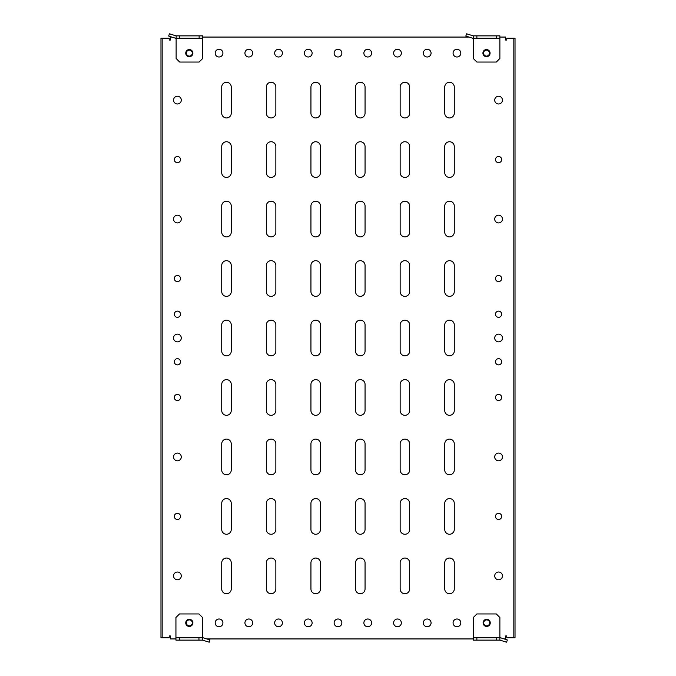 <?xml version="1.0" encoding="UTF-8"?>
<svg xmlns="http://www.w3.org/2000/svg" width="676" height="676" viewBox="0 0 676 676"><rect width="100%" height="100%" fill="white"/><g stroke="black" fill="none" stroke-linecap="round" stroke-linejoin="round"><path stroke-width="1.01" d="M483.703 622.875A2.974 2.974 0 0 0 486.678 625.849A2.974 2.974 0 0 0 489.652 622.875A2.974 2.974 0 0 0 486.678 619.9A2.974 2.974 0 0 0 483.703 622.875M483.112 622.875A3.566 3.566 0 0 0 486.678 626.441A3.566 3.566 0 0 0 490.252 622.875A3.566 3.566 0 0 0 486.678 619.3A3.566 3.566 0 0 0 483.112 622.875M192.297 622.875A2.974 2.974 0 0 0 189.322 619.9A2.974 2.974 0 0 0 186.348 622.875A2.974 2.974 0 0 0 189.322 625.849A2.974 2.974 0 0 0 192.297 622.875M192.888 622.875A3.566 3.566 0 0 0 189.322 619.3A3.566 3.566 0 0 0 185.748 622.875A3.566 3.566 0 0 0 189.322 626.441A3.566 3.566 0 0 0 192.888 622.875M186.348 53.125A2.974 2.974 0 0 0 189.322 56.1A2.974 2.974 0 0 0 192.297 53.125A2.974 2.974 0 0 0 189.322 50.151A2.974 2.974 0 0 0 186.348 53.125M185.748 53.125A3.566 3.566 0 0 0 189.322 56.699A3.566 3.566 0 0 0 192.888 53.125A3.566 3.566 0 0 0 189.322 49.559A3.566 3.566 0 0 0 185.748 53.125M489.466 53.125A2.974 2.974 0 0 0 486.492 50.151A2.974 2.974 0 0 0 483.526 53.125A2.974 2.974 0 0 0 486.492 56.1A2.974 2.974 0 0 0 489.466 53.125M490.066 53.125A3.566 3.566 0 0 0 486.492 49.559A3.566 3.566 0 0 0 482.926 53.125A3.566 3.566 0 0 0 486.492 56.699A3.566 3.566 0 0 0 490.066 53.125M473.301 637.738L473.301 617.518L476.867 613.952L496.311 613.952L499.877 617.518L499.877 640.121L473.301 640.121L473.301 637.738L476.867 637.738L476.867 640.121M499.877 640.121L506.603 642.2L507.321 639.935L500.434 637.738L496.311 637.738L496.311 640.121M496.311 637.738L476.867 637.738M202.699 38.262L202.699 58.482L199.133 62.048L179.689 62.048L176.123 58.482L176.123 35.879L202.699 35.879L202.699 38.262L199.133 38.262L199.133 35.879M176.123 35.879L169.397 33.8L168.679 36.065L175.566 38.262L179.689 38.262L179.689 35.879M179.689 38.262L199.133 38.262M175.937 637.738L175.937 617.518L179.503 613.952L198.947 613.952L202.513 617.518L202.513 640.121L175.937 640.121L175.937 637.738L179.503 637.738L179.503 640.121M202.513 640.121L209.239 642.2L209.966 639.935L203.07 637.738L198.947 637.738L198.947 640.121M198.947 637.738L179.503 637.738M499.877 38.262L499.877 58.482L496.311 62.048L476.867 62.048L473.301 58.482L473.301 35.879L499.877 35.879L499.877 38.262L496.311 38.262L496.311 35.879M473.301 35.879L466.575 33.8L465.848 36.065L472.744 38.262L476.867 38.262L476.867 35.879M476.867 38.262L496.311 38.262M180.517 516.413A3.093 3.093 0 0 0 177.425 513.321A3.093 3.093 0 0 0 174.332 516.413A3.093 3.093 0 0 0 177.425 519.506A3.093 3.093 0 0 0 180.517 516.413M501.668 516.413A3.093 3.093 0 0 0 498.575 513.321A3.093 3.093 0 0 0 495.483 516.413A3.093 3.093 0 0 0 498.575 519.506A3.093 3.093 0 0 0 501.668 516.413M180.517 159.587A3.093 3.093 0 0 0 177.425 156.494A3.093 3.093 0 0 0 174.332 159.587A3.093 3.093 0 0 0 177.425 162.679A3.093 3.093 0 0 0 180.517 159.587M501.668 159.587A3.093 3.093 0 0 0 498.575 156.494A3.093 3.093 0 0 0 495.483 159.587A3.093 3.093 0 0 0 498.575 162.679A3.093 3.093 0 0 0 501.668 159.587M502.437 100.116A3.862 3.862 0 0 0 498.575 96.246A3.862 3.862 0 0 0 494.705 100.116A3.862 3.862 0 0 0 498.575 103.977A3.862 3.862 0 0 0 502.437 100.116M181.295 100.116A3.862 3.862 0 0 0 177.425 96.246A3.862 3.862 0 0 0 173.563 100.116A3.862 3.862 0 0 0 177.425 103.977A3.862 3.862 0 0 0 181.295 100.116M502.437 219.058A3.862 3.862 0 0 0 498.575 215.188A3.862 3.862 0 0 0 494.705 219.058A3.862 3.862 0 0 0 498.575 222.919A3.862 3.862 0 0 0 502.437 219.058M181.295 219.058A3.862 3.862 0 0 0 177.425 215.188A3.862 3.862 0 0 0 173.563 219.058A3.862 3.862 0 0 0 177.425 222.919A3.862 3.862 0 0 0 181.295 219.058M502.437 575.884A3.862 3.862 0 0 0 498.575 572.023A3.862 3.862 0 0 0 494.705 575.884A3.862 3.862 0 0 0 498.575 579.755A3.862 3.862 0 0 0 502.437 575.884M181.295 575.884A3.862 3.862 0 0 0 177.425 572.023A3.862 3.862 0 0 0 173.563 575.884A3.862 3.862 0 0 0 177.425 579.755A3.862 3.862 0 0 0 181.295 575.884M502.437 456.942A3.862 3.862 0 0 0 498.575 453.081A3.862 3.862 0 0 0 494.705 456.942A3.862 3.862 0 0 0 498.575 460.812A3.862 3.862 0 0 0 502.437 456.942M181.295 456.942A3.862 3.862 0 0 0 177.425 453.081A3.862 3.862 0 0 0 173.563 456.942A3.862 3.862 0 0 0 177.425 460.812A3.862 3.862 0 0 0 181.295 456.942M222.919 53.125A3.862 3.862 0 0 0 219.058 49.263A3.862 3.862 0 0 0 215.188 53.125A3.862 3.862 0 0 0 219.058 56.995A3.862 3.862 0 0 0 222.919 53.125M252.655 53.125A3.862 3.862 0 0 0 248.793 49.263A3.862 3.862 0 0 0 244.923 53.125A3.862 3.862 0 0 0 248.793 56.995A3.862 3.862 0 0 0 252.655 53.125M282.391 53.125A3.862 3.862 0 0 0 278.529 49.263A3.862 3.862 0 0 0 274.659 53.125A3.862 3.862 0 0 0 278.529 56.995A3.862 3.862 0 0 0 282.391 53.125M312.126 53.125A3.862 3.862 0 0 0 308.264 49.263A3.862 3.862 0 0 0 304.394 53.125A3.862 3.862 0 0 0 308.264 56.995A3.862 3.862 0 0 0 312.126 53.125M341.862 53.125A3.862 3.862 0 0 0 338 49.263A3.862 3.862 0 0 0 334.138 53.125A3.862 3.862 0 0 0 338 56.995A3.862 3.862 0 0 0 341.862 53.125M371.606 53.125A3.862 3.862 0 0 0 367.736 49.263A3.862 3.862 0 0 0 363.874 53.125A3.862 3.862 0 0 0 367.736 56.995A3.862 3.862 0 0 0 371.606 53.125M401.341 53.125A3.862 3.862 0 0 0 397.471 49.263A3.862 3.862 0 0 0 393.609 53.125A3.862 3.862 0 0 0 397.471 56.995A3.862 3.862 0 0 0 401.341 53.125M431.077 53.125A3.862 3.862 0 0 0 427.207 49.263A3.862 3.862 0 0 0 423.345 53.125A3.862 3.862 0 0 0 427.207 56.995A3.862 3.862 0 0 0 431.077 53.125M460.812 53.125A3.862 3.862 0 0 0 456.942 49.263A3.862 3.862 0 0 0 453.081 53.125A3.862 3.862 0 0 0 456.942 56.995A3.862 3.862 0 0 0 460.812 53.125M460.812 622.875A3.862 3.862 0 0 0 456.942 619.005A3.862 3.862 0 0 0 453.081 622.875A3.862 3.862 0 0 0 456.942 626.736A3.862 3.862 0 0 0 460.812 622.875M404.907 593.731A4.757 4.757 0 0 0 409.664 588.973L409.664 562.804A4.757 4.757 0 0 0 404.907 558.046A4.757 4.757 0 0 0 400.15 562.804L400.15 588.973A4.757 4.757 0 0 0 404.907 593.731M502.437 338A3.862 3.862 0 0 0 498.575 334.138A3.862 3.862 0 0 0 494.705 338A3.862 3.862 0 0 0 498.575 341.862A3.862 3.862 0 0 0 502.437 338M181.295 338A3.862 3.862 0 0 0 177.425 334.138A3.862 3.862 0 0 0 173.563 338A3.862 3.862 0 0 0 177.425 341.862A3.862 3.862 0 0 0 181.295 338M501.668 278.529A3.093 3.093 0 0 0 498.575 275.436A3.093 3.093 0 0 0 495.483 278.529A3.093 3.093 0 0 0 498.575 281.622A3.093 3.093 0 0 0 501.668 278.529M501.668 314.213A3.093 3.093 0 0 0 498.575 311.121A3.093 3.093 0 0 0 495.483 314.213A3.093 3.093 0 0 0 498.575 317.306A3.093 3.093 0 0 0 501.668 314.213M501.668 397.471A3.093 3.093 0 0 0 498.575 394.378A3.093 3.093 0 0 0 495.483 397.471A3.093 3.093 0 0 0 498.575 400.564A3.093 3.093 0 0 0 501.668 397.471M501.668 361.787A3.093 3.093 0 0 0 498.575 358.694A3.093 3.093 0 0 0 495.483 361.787A3.093 3.093 0 0 0 498.575 364.879A3.093 3.093 0 0 0 501.668 361.787M180.517 278.529A3.093 3.093 0 0 0 177.425 275.436A3.093 3.093 0 0 0 174.332 278.529A3.093 3.093 0 0 0 177.425 281.622A3.093 3.093 0 0 0 180.517 278.529M180.517 314.213A3.093 3.093 0 0 0 177.425 311.121A3.093 3.093 0 0 0 174.332 314.213A3.093 3.093 0 0 0 177.425 317.306A3.093 3.093 0 0 0 180.517 314.213M180.517 361.787A3.093 3.093 0 0 0 177.425 358.694A3.093 3.093 0 0 0 174.332 361.787A3.093 3.093 0 0 0 177.425 364.879A3.093 3.093 0 0 0 180.517 361.787M180.517 397.471A3.093 3.093 0 0 0 177.425 394.378A3.093 3.093 0 0 0 174.332 397.471A3.093 3.093 0 0 0 177.425 400.564A3.093 3.093 0 0 0 180.517 397.471M449.506 593.731A4.757 4.757 0 0 0 454.272 588.973L454.272 562.804A4.757 4.757 0 0 0 449.506 558.046A4.757 4.757 0 0 0 444.749 562.804L444.749 588.973A4.757 4.757 0 0 0 449.506 593.731M360.3 593.731A4.757 4.757 0 0 0 365.057 588.973L365.057 562.804A4.757 4.757 0 0 0 360.3 558.046A4.757 4.757 0 0 0 355.542 562.804L355.542 588.973A4.757 4.757 0 0 0 360.3 593.731M315.7 593.731A4.757 4.757 0 0 0 320.458 588.973L320.458 562.804A4.757 4.757 0 0 0 315.7 558.046A4.757 4.757 0 0 0 310.943 562.804L310.943 588.973A4.757 4.757 0 0 0 315.7 593.731M271.093 593.731A4.757 4.757 0 0 0 275.85 588.973L275.85 562.804A4.757 4.757 0 0 0 271.093 558.046A4.757 4.757 0 0 0 266.336 562.804L266.336 588.973A4.757 4.757 0 0 0 271.093 593.731M226.494 593.731A4.757 4.757 0 0 0 231.251 588.973L231.251 562.804A4.757 4.757 0 0 0 226.494 558.046A4.757 4.757 0 0 0 221.728 562.804L221.728 588.973A4.757 4.757 0 0 0 226.494 593.731M449.506 534.26A4.757 4.757 0 0 0 454.272 529.502L454.272 503.333A4.757 4.757 0 0 0 449.506 498.575A4.757 4.757 0 0 0 444.749 503.333L444.749 529.502A4.757 4.757 0 0 0 449.506 534.26M404.907 534.26A4.757 4.757 0 0 0 409.664 529.502L409.664 503.333A4.757 4.757 0 0 0 404.907 498.575A4.757 4.757 0 0 0 400.15 503.333L400.15 529.502A4.757 4.757 0 0 0 404.907 534.26M360.3 534.26A4.757 4.757 0 0 0 365.057 529.502L365.057 503.333A4.757 4.757 0 0 0 360.3 498.575A4.757 4.757 0 0 0 355.542 503.333L355.542 529.502A4.757 4.757 0 0 0 360.3 534.26M315.7 534.26A4.757 4.757 0 0 0 320.458 529.502L320.458 503.333A4.757 4.757 0 0 0 315.7 498.575A4.757 4.757 0 0 0 310.943 503.333L310.943 529.502A4.757 4.757 0 0 0 315.7 534.26M271.093 534.26A4.757 4.757 0 0 0 275.85 529.502L275.85 503.333A4.757 4.757 0 0 0 271.093 498.575A4.757 4.757 0 0 0 266.336 503.333L266.336 529.502A4.757 4.757 0 0 0 271.093 534.26M226.494 534.26A4.757 4.757 0 0 0 231.251 529.502L231.251 503.333A4.757 4.757 0 0 0 226.494 498.575A4.757 4.757 0 0 0 221.728 503.333L221.728 529.502A4.757 4.757 0 0 0 226.494 534.26M449.506 474.789A4.757 4.757 0 0 0 454.272 470.031L454.272 443.862A4.757 4.757 0 0 0 449.506 439.104A4.757 4.757 0 0 0 444.749 443.862L444.749 470.031A4.757 4.757 0 0 0 449.506 474.789M404.907 474.789A4.757 4.757 0 0 0 409.664 470.031L409.664 443.862A4.757 4.757 0 0 0 404.907 439.104A4.757 4.757 0 0 0 400.15 443.862L400.15 470.031A4.757 4.757 0 0 0 404.907 474.789M360.3 474.789A4.757 4.757 0 0 0 365.057 470.031L365.057 443.862A4.757 4.757 0 0 0 360.3 439.104A4.757 4.757 0 0 0 355.542 443.862L355.542 470.031A4.757 4.757 0 0 0 360.3 474.789M315.7 474.789A4.757 4.757 0 0 0 320.458 470.031L320.458 443.862A4.757 4.757 0 0 0 315.7 439.104A4.757 4.757 0 0 0 310.943 443.862L310.943 470.031A4.757 4.757 0 0 0 315.7 474.789M271.093 474.789A4.757 4.757 0 0 0 275.85 470.031L275.85 443.862A4.757 4.757 0 0 0 271.093 439.104A4.757 4.757 0 0 0 266.336 443.862L266.336 470.031A4.757 4.757 0 0 0 271.093 474.789M226.494 474.789A4.757 4.757 0 0 0 231.251 470.031L231.251 443.862A4.757 4.757 0 0 0 226.494 439.104A4.757 4.757 0 0 0 221.728 443.862L221.728 470.031A4.757 4.757 0 0 0 226.494 474.789M449.506 415.317A4.757 4.757 0 0 0 454.272 410.56L454.272 384.39A4.757 4.757 0 0 0 449.506 379.633A4.757 4.757 0 0 0 444.749 384.39L444.749 410.56A4.757 4.757 0 0 0 449.506 415.317M404.907 415.317A4.757 4.757 0 0 0 409.664 410.56L409.664 384.39A4.757 4.757 0 0 0 404.907 379.633A4.757 4.757 0 0 0 400.15 384.39L400.15 410.56A4.757 4.757 0 0 0 404.907 415.317M360.3 415.317A4.757 4.757 0 0 0 365.057 410.56L365.057 384.39A4.757 4.757 0 0 0 360.3 379.633A4.757 4.757 0 0 0 355.542 384.39L355.542 410.56A4.757 4.757 0 0 0 360.3 415.317M315.7 415.317A4.757 4.757 0 0 0 320.458 410.56L320.458 384.39A4.757 4.757 0 0 0 315.7 379.633A4.757 4.757 0 0 0 310.943 384.39L310.943 410.56A4.757 4.757 0 0 0 315.7 415.317M271.093 415.317A4.757 4.757 0 0 0 275.85 410.56L275.85 384.39A4.757 4.757 0 0 0 271.093 379.633A4.757 4.757 0 0 0 266.336 384.39L266.336 410.56A4.757 4.757 0 0 0 271.093 415.317M226.494 415.317A4.757 4.757 0 0 0 231.251 410.56L231.251 384.39A4.757 4.757 0 0 0 226.494 379.633A4.757 4.757 0 0 0 221.728 384.39L221.728 410.56A4.757 4.757 0 0 0 226.494 415.317M449.506 355.838A4.757 4.757 0 0 0 454.272 351.081L454.272 324.919A4.757 4.757 0 0 0 449.506 320.162A4.757 4.757 0 0 0 444.749 324.919L444.749 351.081A4.757 4.757 0 0 0 449.506 355.838M404.907 355.838A4.757 4.757 0 0 0 409.664 351.081L409.664 324.919A4.757 4.757 0 0 0 404.907 320.162A4.757 4.757 0 0 0 400.15 324.919L400.15 351.081A4.757 4.757 0 0 0 404.907 355.838M360.3 355.838A4.757 4.757 0 0 0 365.057 351.081L365.057 324.919A4.757 4.757 0 0 0 360.3 320.162A4.757 4.757 0 0 0 355.542 324.919L355.542 351.081A4.757 4.757 0 0 0 360.3 355.838M315.7 355.838A4.757 4.757 0 0 0 320.458 351.081L320.458 324.919A4.757 4.757 0 0 0 315.7 320.162A4.757 4.757 0 0 0 310.943 324.919L310.943 351.081A4.757 4.757 0 0 0 315.7 355.838M271.093 355.838A4.757 4.757 0 0 0 275.85 351.081L275.85 324.919A4.757 4.757 0 0 0 271.093 320.162A4.757 4.757 0 0 0 266.336 324.919L266.336 351.081A4.757 4.757 0 0 0 271.093 355.838M226.494 355.838A4.757 4.757 0 0 0 231.251 351.081L231.251 324.919A4.757 4.757 0 0 0 226.494 320.162A4.757 4.757 0 0 0 221.728 324.919L221.728 351.081A4.757 4.757 0 0 0 226.494 355.838M449.506 296.367A4.757 4.757 0 0 0 454.272 291.61L454.272 265.44A4.757 4.757 0 0 0 449.506 260.683A4.757 4.757 0 0 0 444.749 265.44L444.749 291.61A4.757 4.757 0 0 0 449.506 296.367M404.907 296.367A4.757 4.757 0 0 0 409.664 291.61L409.664 265.44A4.757 4.757 0 0 0 404.907 260.683A4.757 4.757 0 0 0 400.15 265.44L400.15 291.61A4.757 4.757 0 0 0 404.907 296.367M360.3 296.367A4.757 4.757 0 0 0 365.057 291.61L365.057 265.44A4.757 4.757 0 0 0 360.3 260.683A4.757 4.757 0 0 0 355.542 265.44L355.542 291.61A4.757 4.757 0 0 0 360.3 296.367M315.7 296.367A4.757 4.757 0 0 0 320.458 291.61L320.458 265.44A4.757 4.757 0 0 0 315.7 260.683A4.757 4.757 0 0 0 310.943 265.44L310.943 291.61A4.757 4.757 0 0 0 315.7 296.367M271.093 296.367A4.757 4.757 0 0 0 275.85 291.61L275.85 265.44A4.757 4.757 0 0 0 271.093 260.683A4.757 4.757 0 0 0 266.336 265.44L266.336 291.61A4.757 4.757 0 0 0 271.093 296.367M226.494 296.367A4.757 4.757 0 0 0 231.251 291.61L231.251 265.44A4.757 4.757 0 0 0 226.494 260.683A4.757 4.757 0 0 0 221.728 265.44L221.728 291.61A4.757 4.757 0 0 0 226.494 296.367M449.506 236.896A4.757 4.757 0 0 0 454.272 232.138L454.272 205.969A4.757 4.757 0 0 0 449.506 201.211A4.757 4.757 0 0 0 444.749 205.969L444.749 232.138A4.757 4.757 0 0 0 449.506 236.896M404.907 236.896A4.757 4.757 0 0 0 409.664 232.138L409.664 205.969A4.757 4.757 0 0 0 404.907 201.211A4.757 4.757 0 0 0 400.15 205.969L400.15 232.138A4.757 4.757 0 0 0 404.907 236.896M360.3 236.896A4.757 4.757 0 0 0 365.057 232.138L365.057 205.969A4.757 4.757 0 0 0 360.3 201.211A4.757 4.757 0 0 0 355.542 205.969L355.542 232.138A4.757 4.757 0 0 0 360.3 236.896M315.7 236.896A4.757 4.757 0 0 0 320.458 232.138L320.458 205.969A4.757 4.757 0 0 0 315.7 201.211A4.757 4.757 0 0 0 310.943 205.969L310.943 232.138A4.757 4.757 0 0 0 315.7 236.896M271.093 236.896A4.757 4.757 0 0 0 275.85 232.138L275.85 205.969A4.757 4.757 0 0 0 271.093 201.211A4.757 4.757 0 0 0 266.336 205.969L266.336 232.138A4.757 4.757 0 0 0 271.093 236.896M226.494 236.896A4.757 4.757 0 0 0 231.251 232.138L231.251 205.969A4.757 4.757 0 0 0 226.494 201.211A4.757 4.757 0 0 0 221.728 205.969L221.728 232.138A4.757 4.757 0 0 0 226.494 236.896M449.506 177.425A4.757 4.757 0 0 0 454.272 172.667L454.272 146.498A4.757 4.757 0 0 0 449.506 141.74A4.757 4.757 0 0 0 444.749 146.498L444.749 172.667A4.757 4.757 0 0 0 449.506 177.425M404.907 177.425A4.757 4.757 0 0 0 409.664 172.667L409.664 146.498A4.757 4.757 0 0 0 404.907 141.74A4.757 4.757 0 0 0 400.15 146.498L400.15 172.667A4.757 4.757 0 0 0 404.907 177.425M360.3 177.425A4.757 4.757 0 0 0 365.057 172.667L365.057 146.498A4.757 4.757 0 0 0 360.3 141.74A4.757 4.757 0 0 0 355.542 146.498L355.542 172.667A4.757 4.757 0 0 0 360.3 177.425M315.7 177.425A4.757 4.757 0 0 0 320.458 172.667L320.458 146.498A4.757 4.757 0 0 0 315.7 141.74A4.757 4.757 0 0 0 310.943 146.498L310.943 172.667A4.757 4.757 0 0 0 315.7 177.425M271.093 177.425A4.757 4.757 0 0 0 275.85 172.667L275.85 146.498A4.757 4.757 0 0 0 271.093 141.74A4.757 4.757 0 0 0 266.336 146.498L266.336 172.667A4.757 4.757 0 0 0 271.093 177.425M226.494 177.425A4.757 4.757 0 0 0 231.251 172.667L231.251 146.498A4.757 4.757 0 0 0 226.494 141.74A4.757 4.757 0 0 0 221.728 146.498L221.728 172.667A4.757 4.757 0 0 0 226.494 177.425M449.506 117.954A4.757 4.757 0 0 0 454.272 113.196L454.272 87.027A4.757 4.757 0 0 0 449.506 82.269A4.757 4.757 0 0 0 444.749 87.027L444.749 113.196A4.757 4.757 0 0 0 449.506 117.954M404.907 117.954A4.757 4.757 0 0 0 409.664 113.196L409.664 87.027A4.757 4.757 0 0 0 404.907 82.269A4.757 4.757 0 0 0 400.15 87.027L400.15 113.196A4.757 4.757 0 0 0 404.907 117.954M360.3 117.954A4.757 4.757 0 0 0 365.057 113.196L365.057 87.027A4.757 4.757 0 0 0 360.3 82.269A4.757 4.757 0 0 0 355.542 87.027L355.542 113.196A4.757 4.757 0 0 0 360.3 117.954M315.7 117.954A4.757 4.757 0 0 0 320.458 113.196L320.458 87.027A4.757 4.757 0 0 0 315.7 82.269A4.757 4.757 0 0 0 310.943 87.027L310.943 113.196A4.757 4.757 0 0 0 315.7 117.954M271.093 117.954A4.757 4.757 0 0 0 275.85 113.196L275.85 87.027A4.757 4.757 0 0 0 271.093 82.269A4.757 4.757 0 0 0 266.336 87.027L266.336 113.196A4.757 4.757 0 0 0 271.093 117.954M226.494 117.954A4.757 4.757 0 0 0 231.251 113.196L231.251 87.027A4.757 4.757 0 0 0 226.494 82.269A4.757 4.757 0 0 0 221.728 87.027L221.728 113.196A4.757 4.757 0 0 0 226.494 117.954M431.077 622.875A3.862 3.862 0 0 0 427.207 619.005A3.862 3.862 0 0 0 423.345 622.875A3.862 3.862 0 0 0 427.207 626.736A3.862 3.862 0 0 0 431.077 622.875M401.341 622.875A3.862 3.862 0 0 0 397.471 619.005A3.862 3.862 0 0 0 393.609 622.875A3.862 3.862 0 0 0 397.471 626.736A3.862 3.862 0 0 0 401.341 622.875M371.606 622.875A3.862 3.862 0 0 0 367.736 619.005A3.862 3.862 0 0 0 363.874 622.875A3.862 3.862 0 0 0 367.736 626.736A3.862 3.862 0 0 0 371.606 622.875M341.862 622.875A3.862 3.862 0 0 0 338 619.005A3.862 3.862 0 0 0 334.138 622.875A3.862 3.862 0 0 0 338 626.736A3.862 3.862 0 0 0 341.862 622.875M312.126 622.875A3.862 3.862 0 0 0 308.264 619.005A3.862 3.862 0 0 0 304.394 622.875A3.862 3.862 0 0 0 308.264 626.736A3.862 3.862 0 0 0 312.126 622.875M282.391 622.875A3.862 3.862 0 0 0 278.529 619.005A3.862 3.862 0 0 0 274.659 622.875A3.862 3.862 0 0 0 278.529 626.736A3.862 3.862 0 0 0 282.391 622.875M252.655 622.875A3.862 3.862 0 0 0 248.793 619.005A3.862 3.862 0 0 0 244.923 622.875A3.862 3.862 0 0 0 248.793 626.736A3.862 3.862 0 0 0 252.655 622.875M222.919 622.875A3.862 3.862 0 0 0 219.058 619.005A3.862 3.862 0 0 0 215.188 622.875A3.862 3.862 0 0 0 219.058 626.736A3.862 3.862 0 0 0 222.919 622.875M504.169 638.93L505.589 638.93L505.589 635.955L506.78 635.955L506.78 637.738L513.836 637.738L513.836 38.262L515.028 38.262L515.028 637.738L513.836 637.738M171.831 37.07L170.411 37.07L170.411 40.045L169.22 40.045L169.22 38.262L162.164 38.262L162.164 637.738L160.972 637.738L160.972 38.262L162.164 38.262M513.836 38.262L506.78 38.262L506.78 40.045L505.589 40.045L505.589 37.07L499.877 37.07M162.164 637.738L169.22 637.738L169.22 635.955L170.411 635.955L170.411 638.93L175.937 638.93M473.301 638.93L206.805 638.93M202.699 37.07L469.009 37.07"/></g></svg>
